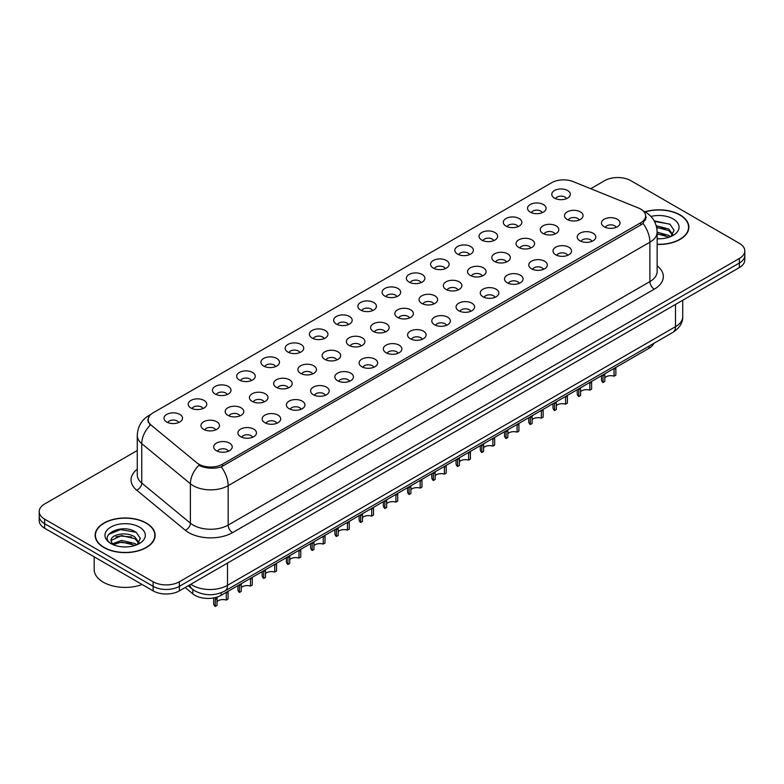 <?xml version="1.0" encoding="UTF-8"?>
<svg xmlns="http://www.w3.org/2000/svg" width="784" height="784" viewBox="0 0 784 784"><rect width="100%" height="100%" fill="white"/><g stroke="black" fill="none" stroke-linecap="round" stroke-linejoin="round"><path stroke-width="1.18" d="M530.249 212.101A9.281 5.361 180 0 1 528.406 210.592A9.281 5.361 180 0 1 531.474 203.928A9.281 5.361 180 0 1 543.371 204.526A9.281 5.361 180 0 1 545.213 210.592A9.281 5.361 180 0 1 530.249 212.101M542.244 212.66A5.566 3.214 0 0 0 540.744 211.092A5.566 3.214 0 0 0 535.256 210.279A5.566 3.214 0 0 0 531.376 212.66M506.013 226.096A9.281 5.361 180 0 1 504.171 224.577A9.281 5.361 180 0 1 507.238 217.923A9.281 5.361 180 0 1 519.135 218.52A9.281 5.361 180 0 1 520.978 224.577A9.281 5.361 180 0 1 506.013 226.096M517.999 226.654A5.566 3.214 0 0 0 516.509 225.086A5.566 3.214 0 0 0 511.021 224.273A5.566 3.214 0 0 0 507.14 226.654M481.768 240.09A9.281 5.361 180 0 1 479.926 238.571A9.281 5.361 180 0 1 483.003 231.917A9.281 5.361 180 0 1 494.9 232.515A9.281 5.361 180 0 1 496.742 238.571A9.281 5.361 180 0 1 481.768 240.09M493.763 240.649A5.566 3.214 0 0 0 492.274 239.081A5.566 3.214 0 0 0 486.786 238.267A5.566 3.214 0 0 0 482.905 240.649M457.533 254.085A9.281 5.361 180 0 1 455.69 252.566A9.281 5.361 180 0 1 458.767 245.911A9.281 5.361 180 0 1 470.665 246.509A9.281 5.361 180 0 1 472.497 252.566A9.281 5.361 180 0 1 457.533 254.085M469.528 254.643A5.566 3.214 0 0 0 468.038 253.075A5.566 3.214 0 0 0 462.55 252.262A5.566 3.214 0 0 0 458.669 254.643M433.297 268.079A9.281 5.361 180 0 1 431.455 266.56A9.281 5.361 180 0 1 434.532 259.906A9.281 5.361 180 0 1 446.419 260.494A9.281 5.361 180 0 1 448.262 266.56A9.281 5.361 180 0 1 433.297 268.079M445.292 268.628A5.566 3.214 0 0 0 443.803 267.07A5.566 3.214 0 0 0 438.315 266.246A5.566 3.214 0 0 0 434.424 268.628M409.062 282.073A9.281 5.361 180 0 1 407.219 280.554A9.281 5.361 180 0 1 410.297 273.89A9.281 5.361 180 0 1 422.184 274.488A9.281 5.361 180 0 1 424.026 280.554A9.281 5.361 180 0 1 409.062 282.073M421.057 282.622A5.566 3.214 0 0 0 419.558 281.054A5.566 3.214 0 0 0 414.079 280.241A5.566 3.214 0 0 0 410.189 282.622M384.826 296.058A9.281 5.361 180 0 1 382.984 294.549A9.281 5.361 180 0 1 386.061 287.885A9.281 5.361 180 0 1 397.949 288.483A9.281 5.361 180 0 1 399.791 294.549A9.281 5.361 180 0 1 384.826 296.058M396.822 296.617A5.566 3.214 0 0 0 395.322 295.049A5.566 3.214 0 0 0 389.844 294.235A5.566 3.214 0 0 0 385.953 296.617M360.591 310.052A9.281 5.361 180 0 1 358.749 308.543A9.281 5.361 180 0 1 361.816 301.879A9.281 5.361 180 0 1 373.713 302.477A9.281 5.361 180 0 1 375.556 308.543A9.281 5.361 180 0 1 360.591 310.052M372.586 310.611A5.566 3.214 0 0 0 371.087 309.043A5.566 3.214 0 0 0 365.599 308.23A5.566 3.214 0 0 0 361.718 310.611M336.356 324.047A9.281 5.361 180 0 1 334.513 322.528A9.281 5.361 180 0 1 337.581 315.874A9.281 5.361 180 0 1 349.478 316.471A9.281 5.361 180 0 1 351.32 322.528A9.281 5.361 180 0 1 336.356 324.047M348.351 324.605A5.566 3.214 0 0 0 346.851 323.037A5.566 3.214 0 0 0 341.363 322.224A5.566 3.214 0 0 0 337.483 324.605M312.11 338.041A9.281 5.361 180 0 1 310.278 336.522A9.281 5.361 180 0 1 313.345 329.868A9.281 5.361 180 0 1 325.242 330.466A9.281 5.361 180 0 1 327.085 336.522A9.281 5.361 180 0 1 312.11 338.041M324.106 338.6A5.566 3.214 0 0 0 322.616 337.032A5.566 3.214 0 0 0 317.128 336.218A5.566 3.214 0 0 0 313.247 338.6M287.875 352.036A9.281 5.361 180 0 1 286.033 350.517A9.281 5.361 180 0 1 289.11 343.862A9.281 5.361 180 0 1 301.007 344.46A9.281 5.361 180 0 1 302.849 350.517A9.281 5.361 180 0 1 287.875 352.036M299.87 352.584A5.566 3.214 0 0 0 298.381 351.026A5.566 3.214 0 0 0 292.893 350.213A5.566 3.214 0 0 0 289.012 352.584M263.64 366.03A9.281 5.361 180 0 1 261.797 364.511A9.281 5.361 180 0 1 264.874 357.847A9.281 5.361 180 0 1 276.762 358.445A9.281 5.361 180 0 1 278.604 364.511A9.281 5.361 180 0 1 263.64 366.03M275.635 366.579A5.566 3.214 0 0 0 274.145 365.021A5.566 3.214 0 0 0 268.657 364.197A5.566 3.214 0 0 0 264.776 366.579M239.404 380.015A9.281 5.361 180 0 1 237.562 378.505A9.281 5.361 180 0 1 240.639 371.841A9.281 5.361 180 0 1 252.526 372.439A9.281 5.361 180 0 1 254.369 378.505A9.281 5.361 180 0 1 239.404 380.015M251.399 380.573A5.566 3.214 0 0 0 249.9 379.005A5.566 3.214 0 0 0 244.422 378.192A5.566 3.214 0 0 0 240.531 380.573M215.169 394.009A9.281 5.361 180 0 1 213.326 392.5A9.281 5.361 180 0 1 216.404 385.836A9.281 5.361 180 0 1 228.291 386.434A9.281 5.361 180 0 1 230.133 392.5A9.281 5.361 180 0 1 215.169 394.009M227.164 394.568A5.566 3.214 0 0 0 225.665 393A5.566 3.214 0 0 0 220.186 392.186A5.566 3.214 0 0 0 216.296 394.568M190.933 408.003A9.281 5.361 180 0 1 189.091 406.494A9.281 5.361 180 0 1 192.168 399.83A9.281 5.361 180 0 1 204.056 400.428A9.281 5.361 180 0 1 205.898 406.494A9.281 5.361 180 0 1 190.933 408.003M202.929 408.562A5.566 3.214 0 0 0 201.429 406.994A5.566 3.214 0 0 0 195.941 406.181A5.566 3.214 0 0 0 192.06 408.562M166.698 421.998A9.281 5.361 180 0 1 164.856 420.479A9.281 5.361 180 0 1 167.923 413.825A9.281 5.361 180 0 1 179.82 414.422A9.281 5.361 180 0 1 181.663 420.479A9.281 5.361 180 0 1 166.698 421.998M178.693 422.556A5.566 3.214 0 0 0 177.194 420.988A5.566 3.214 0 0 0 171.706 420.175A5.566 3.214 0 0 0 167.825 422.556M554.484 198.107A9.281 5.361 180 0 1 552.642 196.598A9.281 5.361 180 0 1 555.719 189.934A9.281 5.361 180 0 1 567.606 190.532A9.281 5.361 180 0 1 569.449 196.598A9.281 5.361 180 0 1 554.484 198.107M566.479 198.666A5.566 3.214 0 0 0 564.98 197.098A5.566 3.214 0 0 0 559.492 196.284A5.566 3.214 0 0 0 555.611 198.666M542.979 233.446A9.281 5.361 180 0 1 541.136 231.927A9.281 5.361 180 0 1 544.204 225.273A9.281 5.361 180 0 1 556.101 225.87A9.281 5.361 180 0 1 557.943 231.927A9.281 5.361 180 0 1 542.979 233.446M554.974 234.004A5.566 3.214 0 0 0 553.475 232.436A5.566 3.214 0 0 0 547.987 231.623A5.566 3.214 0 0 0 544.106 234.004M518.743 247.44A9.281 5.361 180 0 1 516.901 245.921A9.281 5.361 180 0 1 519.968 239.267A9.281 5.361 180 0 1 531.866 239.865A9.281 5.361 180 0 1 533.708 245.921A9.281 5.361 180 0 1 518.743 247.44M530.739 247.999A5.566 3.214 0 0 0 529.239 246.431A5.566 3.214 0 0 0 523.751 245.617A5.566 3.214 0 0 0 519.87 247.999M494.498 261.435A9.281 5.361 180 0 1 492.666 259.916A9.281 5.361 180 0 1 495.733 253.261A9.281 5.361 180 0 1 507.63 253.859A9.281 5.361 180 0 1 509.473 259.916A9.281 5.361 180 0 1 494.498 261.435M506.493 261.993A5.566 3.214 0 0 0 505.004 260.425A5.566 3.214 0 0 0 499.516 259.612A5.566 3.214 0 0 0 495.635 261.993M470.263 275.429A9.281 5.361 180 0 1 468.42 273.91A9.281 5.361 180 0 1 471.498 267.256A9.281 5.361 180 0 1 483.395 267.844A9.281 5.361 180 0 1 485.237 273.91A9.281 5.361 180 0 1 470.263 275.429M482.258 275.978A5.566 3.214 0 0 0 480.768 274.42A5.566 3.214 0 0 0 475.28 273.596A5.566 3.214 0 0 0 471.4 275.978M446.027 289.423A9.281 5.361 180 0 1 444.185 287.904A9.281 5.361 180 0 1 447.262 281.24A9.281 5.361 180 0 1 459.15 281.838A9.281 5.361 180 0 1 460.992 287.904A9.281 5.361 180 0 1 446.027 289.423M458.023 289.972A5.566 3.214 0 0 0 456.533 288.404A5.566 3.214 0 0 0 451.045 287.591A5.566 3.214 0 0 0 447.164 289.972M421.792 303.408A9.281 5.361 180 0 1 419.95 301.899A9.281 5.361 180 0 1 423.027 295.235A9.281 5.361 180 0 1 434.914 295.833A9.281 5.361 180 0 1 436.757 301.899A9.281 5.361 180 0 1 421.792 303.408M433.787 303.967A5.566 3.214 0 0 0 432.288 302.399A5.566 3.214 0 0 0 426.81 301.585A5.566 3.214 0 0 0 422.919 303.967M397.557 317.402A9.281 5.361 180 0 1 395.714 315.893A9.281 5.361 180 0 1 398.791 309.229A9.281 5.361 180 0 1 410.679 309.827A9.281 5.361 180 0 1 412.521 315.893A9.281 5.361 180 0 1 397.557 317.402M409.552 317.961A5.566 3.214 0 0 0 408.052 316.393A5.566 3.214 0 0 0 402.574 315.58A5.566 3.214 0 0 0 398.684 317.961M373.321 331.397A9.281 5.361 180 0 1 371.479 329.878A9.281 5.361 180 0 1 374.556 323.224A9.281 5.361 180 0 1 386.443 323.821A9.281 5.361 180 0 1 388.286 329.878A9.281 5.361 180 0 1 373.321 331.397M385.316 331.955A5.566 3.214 0 0 0 383.817 330.387A5.566 3.214 0 0 0 378.329 329.574A5.566 3.214 0 0 0 374.448 331.955M349.086 345.391A9.281 5.361 180 0 1 347.243 343.872A9.281 5.361 180 0 1 350.311 337.218A9.281 5.361 180 0 1 362.208 337.816A9.281 5.361 180 0 1 364.05 343.872A9.281 5.361 180 0 1 349.086 345.391M361.081 345.95A5.566 3.214 0 0 0 359.582 344.382A5.566 3.214 0 0 0 354.094 343.568A5.566 3.214 0 0 0 350.213 345.95M324.85 359.386A9.281 5.361 180 0 1 323.008 357.867A9.281 5.361 180 0 1 326.075 351.212A9.281 5.361 180 0 1 337.973 351.81A9.281 5.361 180 0 1 339.815 357.867A9.281 5.361 180 0 1 324.85 359.386M336.836 359.944A5.566 3.214 0 0 0 335.346 358.376A5.566 3.214 0 0 0 329.858 357.563A5.566 3.214 0 0 0 325.977 359.944M300.605 373.38A9.281 5.361 180 0 1 298.763 371.861A9.281 5.361 180 0 1 301.84 365.197A9.281 5.361 180 0 1 313.737 365.795A9.281 5.361 180 0 1 315.58 371.861A9.281 5.361 180 0 1 300.605 373.38M312.6 373.929A5.566 3.214 0 0 0 311.111 372.371A5.566 3.214 0 0 0 305.623 371.547A5.566 3.214 0 0 0 301.742 373.929M276.37 387.365A9.281 5.361 180 0 1 274.527 385.855A9.281 5.361 180 0 1 277.605 379.191A9.281 5.361 180 0 1 289.502 379.789A9.281 5.361 180 0 1 291.334 385.855A9.281 5.361 180 0 1 276.37 387.365M288.365 387.923A5.566 3.214 0 0 0 286.875 386.355A5.566 3.214 0 0 0 281.387 385.542A5.566 3.214 0 0 0 277.507 387.923M252.134 401.359A9.281 5.361 180 0 1 250.292 399.85A9.281 5.361 180 0 1 253.369 393.186A9.281 5.361 180 0 1 265.257 393.784A9.281 5.361 180 0 1 267.099 399.85A9.281 5.361 180 0 1 252.134 401.359M264.13 401.918A5.566 3.214 0 0 0 262.64 400.35A5.566 3.214 0 0 0 257.152 399.536A5.566 3.214 0 0 0 253.261 401.918M227.899 415.353A9.281 5.361 180 0 1 226.057 413.844A9.281 5.361 180 0 1 229.134 407.18A9.281 5.361 180 0 1 241.021 407.778A9.281 5.361 180 0 1 242.864 413.844A9.281 5.361 180 0 1 227.899 415.353M239.894 415.912A5.566 3.214 0 0 0 238.395 414.344A5.566 3.214 0 0 0 232.917 413.531A5.566 3.214 0 0 0 229.026 415.912M203.664 429.348A9.281 5.361 180 0 1 201.821 427.829A9.281 5.361 180 0 1 204.898 421.175A9.281 5.361 180 0 1 216.786 421.772A9.281 5.361 180 0 1 218.628 427.829A9.281 5.361 180 0 1 203.664 429.348M215.659 429.906A5.566 3.214 0 0 0 214.159 428.338A5.566 3.214 0 0 0 208.681 427.525A5.566 3.214 0 0 0 204.791 429.906M567.214 219.451A9.281 5.361 180 0 1 565.372 217.942A9.281 5.361 180 0 1 568.449 211.278A9.281 5.361 180 0 1 580.336 211.876A9.281 5.361 180 0 1 582.179 217.942A9.281 5.361 180 0 1 567.214 219.451M579.209 220.01A5.566 3.214 0 0 0 577.71 218.442A5.566 3.214 0 0 0 572.232 217.629A5.566 3.214 0 0 0 568.341 220.01M579.944 240.796A9.281 5.361 180 0 1 578.102 239.287A9.281 5.361 180 0 1 581.179 232.623A9.281 5.361 180 0 1 593.067 233.22A9.281 5.361 180 0 1 594.909 239.287A9.281 5.361 180 0 1 579.944 240.796M591.94 241.354A5.566 3.214 0 0 0 590.44 239.786A5.566 3.214 0 0 0 584.962 238.973A5.566 3.214 0 0 0 581.071 241.354M555.709 254.79A9.281 5.361 180 0 1 553.867 253.271A9.281 5.361 180 0 1 556.944 246.617A9.281 5.361 180 0 1 568.831 247.215A9.281 5.361 180 0 1 570.674 253.271A9.281 5.361 180 0 1 555.709 254.79M567.704 255.349A5.566 3.214 0 0 0 566.205 253.781A5.566 3.214 0 0 0 560.717 252.967A5.566 3.214 0 0 0 556.836 255.349M531.474 268.785A9.281 5.361 180 0 1 529.631 267.266A9.281 5.361 180 0 1 532.699 260.611A9.281 5.361 180 0 1 544.596 261.209A9.281 5.361 180 0 1 546.438 267.266A9.281 5.361 180 0 1 531.474 268.785M543.469 269.343A5.566 3.214 0 0 0 541.969 267.775A5.566 3.214 0 0 0 536.481 266.962A5.566 3.214 0 0 0 532.601 269.343M507.238 282.779A9.281 5.361 180 0 1 505.396 281.26A9.281 5.361 180 0 1 508.463 274.606A9.281 5.361 180 0 1 520.36 275.194A9.281 5.361 180 0 1 522.203 281.26A9.281 5.361 180 0 1 507.238 282.779M519.224 283.328A5.566 3.214 0 0 0 517.734 281.77A5.566 3.214 0 0 0 512.246 280.946A5.566 3.214 0 0 0 508.365 283.328M482.993 296.773A9.281 5.361 180 0 1 481.151 295.254A9.281 5.361 180 0 1 484.228 288.59A9.281 5.361 180 0 1 496.125 289.188A9.281 5.361 180 0 1 497.967 295.254A9.281 5.361 180 0 1 482.993 296.773M494.988 297.322A5.566 3.214 0 0 0 493.499 295.754A5.566 3.214 0 0 0 488.011 294.941A5.566 3.214 0 0 0 484.13 297.322M458.758 310.758A9.281 5.361 180 0 1 456.915 309.249A9.281 5.361 180 0 1 459.992 302.585A9.281 5.361 180 0 1 471.89 303.183A9.281 5.361 180 0 1 473.722 309.249A9.281 5.361 180 0 1 458.758 310.758M470.753 311.317A5.566 3.214 0 0 0 469.263 309.749A5.566 3.214 0 0 0 463.775 308.935A5.566 3.214 0 0 0 459.894 311.317M434.522 324.752A9.281 5.361 180 0 1 432.68 323.243A9.281 5.361 180 0 1 435.757 316.579A9.281 5.361 180 0 1 447.644 317.177A9.281 5.361 180 0 1 449.487 323.243A9.281 5.361 180 0 1 434.522 324.752M446.517 325.311A5.566 3.214 0 0 0 445.028 323.743A5.566 3.214 0 0 0 439.54 322.93A5.566 3.214 0 0 0 435.649 325.311M410.287 338.747A9.281 5.361 180 0 1 408.444 337.228A9.281 5.361 180 0 1 411.522 330.574A9.281 5.361 180 0 1 423.409 331.171A9.281 5.361 180 0 1 425.251 337.228A9.281 5.361 180 0 1 410.287 338.747M422.282 339.305A5.566 3.214 0 0 0 420.783 337.737A5.566 3.214 0 0 0 415.304 336.924A5.566 3.214 0 0 0 411.414 339.305M386.051 352.741A9.281 5.361 180 0 1 384.209 351.222A9.281 5.361 180 0 1 387.286 344.568A9.281 5.361 180 0 1 399.174 345.166A9.281 5.361 180 0 1 401.016 351.222A9.281 5.361 180 0 1 386.051 352.741M398.047 353.3A5.566 3.214 0 0 0 396.547 351.732A5.566 3.214 0 0 0 391.059 350.918A5.566 3.214 0 0 0 387.178 353.3M361.816 366.736A9.281 5.361 180 0 1 359.974 365.217A9.281 5.361 180 0 1 363.041 358.562A9.281 5.361 180 0 1 374.938 359.16A9.281 5.361 180 0 1 376.781 365.217A9.281 5.361 180 0 1 361.816 366.736M373.811 367.294A5.566 3.214 0 0 0 372.312 365.726A5.566 3.214 0 0 0 366.824 364.913A5.566 3.214 0 0 0 362.943 367.294M337.581 380.73A9.281 5.361 180 0 1 335.738 379.211A9.281 5.361 180 0 1 338.806 372.547A9.281 5.361 180 0 1 350.703 373.145A9.281 5.361 180 0 1 352.545 379.211A9.281 5.361 180 0 1 337.581 380.73M349.576 381.279A5.566 3.214 0 0 0 348.076 379.721A5.566 3.214 0 0 0 342.588 378.897A5.566 3.214 0 0 0 338.708 381.279M313.335 394.724A9.281 5.361 180 0 1 311.503 393.205A9.281 5.361 180 0 1 314.57 386.541A9.281 5.361 180 0 1 326.467 387.139A9.281 5.361 180 0 1 328.31 393.205A9.281 5.361 180 0 1 313.335 394.724M325.331 395.273A5.566 3.214 0 0 0 323.841 393.705A5.566 3.214 0 0 0 318.353 392.892A5.566 3.214 0 0 0 314.472 395.273M289.1 408.709A9.281 5.361 180 0 1 287.258 407.2A9.281 5.361 180 0 1 290.335 400.536A9.281 5.361 180 0 1 302.232 401.134A9.281 5.361 180 0 1 304.074 407.2A9.281 5.361 180 0 1 289.1 408.709M301.095 409.268A5.566 3.214 0 0 0 299.606 407.7A5.566 3.214 0 0 0 294.118 406.886A5.566 3.214 0 0 0 290.237 409.268M264.865 422.703A9.281 5.361 180 0 1 263.022 421.194A9.281 5.361 180 0 1 266.099 414.53A9.281 5.361 180 0 1 277.987 415.128A9.281 5.361 180 0 1 279.829 421.194A9.281 5.361 180 0 1 264.865 422.703M276.86 423.262A5.566 3.214 0 0 0 275.37 421.694A5.566 3.214 0 0 0 269.882 420.881A5.566 3.214 0 0 0 266.001 423.262M240.629 436.698A9.281 5.361 180 0 1 238.787 435.179A9.281 5.361 180 0 1 241.864 428.525A9.281 5.361 180 0 1 253.751 429.122A9.281 5.361 180 0 1 255.594 435.179A9.281 5.361 180 0 1 240.629 436.698M252.624 437.256A5.566 3.214 0 0 0 251.125 435.688A5.566 3.214 0 0 0 245.647 434.875A5.566 3.214 0 0 0 241.756 437.256M216.394 450.692A9.281 5.361 180 0 1 214.551 449.173A9.281 5.361 180 0 1 217.629 442.519A9.281 5.361 180 0 1 229.516 443.117A9.281 5.361 180 0 1 231.358 449.173A9.281 5.361 180 0 1 216.394 450.692M228.389 451.251A5.566 3.214 0 0 0 226.89 449.683A5.566 3.214 0 0 0 221.411 448.869A5.566 3.214 0 0 0 217.521 451.251M604.18 226.801A9.281 5.361 180 0 1 602.337 225.292A9.281 5.361 180 0 1 605.415 218.628A9.281 5.361 180 0 1 617.302 219.226A9.281 5.361 180 0 1 619.144 225.292A9.281 5.361 180 0 1 604.18 226.801M616.175 227.36A5.566 3.214 0 0 0 614.676 225.792A5.566 3.214 0 0 0 609.197 224.979A5.566 3.214 0 0 0 605.307 227.36M638.48 208.015A16.709 9.643 180 0 1 640.714 209.103A16.709 9.643 180 0 1 645.604 215.914A16.709 9.643 180 0 1 640.714 222.734L222.47 464.206A16.709 9.643 180 0 1 196.98 462.913L151.214 425.183A16.709 9.643 180 0 1 148.196 419.656A16.709 9.643 180 0 1 153.086 412.835L551.73 182.682A16.709 9.643 180 0 1 573.124 181.594L638.48 208.015M653.876 343.333A18.561 10.711 180 0 1 649.015 348.272L221.166 595.291A18.561 10.711 180 0 1 192.844 593.86L185.171 587.53M657.149 244.451A30.008 17.326 0 0 0 688.871 227.154A30.008 17.326 0 0 0 680.081 214.904A30.008 17.326 0 0 0 644.958 211.807M146.353 523.055A30.008 17.326 0 0 0 113.651 519.302A30.008 17.326 0 0 0 95.129 535.305A30.008 17.326 0 0 0 103.919 547.555A30.008 17.326 0 0 0 136.612 551.309A30.008 17.326 0 0 0 155.144 535.305A30.008 17.326 0 0 0 146.353 523.055M646.261 217.129L642.988 223.411L641.371 224.596L221.255 466.901C214.267 468.901 207.397 468.656 200.655 466.157L198.852 465.275A21.658 14.484 129.5 0 0 190.394 483.767L141.747 443.656A24.745 14.288 180 0 1 137.269 435.463L137.269 474.859A24.745 14.288 0 0 0 141.747 483.062L190.394 523.173A24.745 14.288 0 0 0 193.158 525.074A24.745 14.288 0 0 0 228.164 525.074L649.897 281.593A24.745 14.288 0 0 0 657.149 271.489L657.149 232.084A24.745 14.288 180 0 1 649.897 242.187A21.658 12.505 -120 0 0 642.988 223.411M137.269 450.506L44.639 503.985A18.561 10.711 0 0 0 39.2 511.56L39.2 520.654A18.561 10.711 0 0 0 44.639 528.23L153.135 590.871L153.135 586.324A18.561 10.711 0 0 0 179.379 586.324L739.361 263.022A18.561 10.711 0 0 0 744.8 255.447A18.561 10.711 0 0 1 739.361 263.022L179.379 586.324A18.561 10.711 0 0 1 153.135 586.324L44.639 523.692L153.135 586.324L153.135 581.777A18.561 10.711 0 0 0 179.379 581.777L739.361 258.475A18.561 10.711 0 0 0 744.8 250.9A18.561 10.711 0 0 0 739.361 243.324L630.865 180.683A18.561 10.711 0 0 0 604.621 180.683L590.715 188.709M39.2 516.107A18.561 10.711 0 0 0 44.639 523.692A18.561 10.711 0 0 1 39.2 516.107M657.149 265.825A30.939 17.856 180 0 1 654.277 289.169L232.534 532.65A30.939 17.856 180 0 1 188.787 532.65A30.939 17.856 180 0 1 185.318 530.268L136.671 490.157A6.184 4.136 -50.5 0 0 141.747 483.062L141.747 443.656A21.658 14.484 129.5 0 1 150.146 425.232L147.764 420.146L149.019 416.647M39.2 511.56A18.561 10.711 0 0 0 44.639 519.145L153.135 581.777M153.135 590.871A18.561 10.711 0 0 0 179.379 590.871L739.361 267.569A18.561 10.711 0 0 0 744.8 259.994L744.8 250.9M601.465 375.732L601.465 379.613A9.281 5.361 180 0 0 602.994 382.572L603.023 374.83M615.852 368.215L615.852 375.144L614.048 376.183L614.048 369.254L615.852 368.215M614.048 376.183A6.801 3.93 0 0 0 604.797 377.712M604.817 373.792L604.797 381.524L602.994 382.572M577.23 389.726L577.23 393.607A9.281 5.361 180 0 0 578.759 396.557L578.778 388.825M591.616 382.21L591.616 389.138L589.813 390.177L589.813 383.249L591.616 382.21M589.813 390.177A6.801 3.93 0 0 0 580.562 391.696M580.581 387.786L580.562 395.518L578.759 396.557M552.985 403.721L552.985 407.602A9.281 5.361 180 0 0 554.523 410.551L554.543 402.819M567.381 396.204L567.381 403.133L565.578 404.172L565.578 397.243L567.381 396.204M565.578 404.172A6.801 3.93 0 0 0 556.326 405.691M556.346 401.78L556.326 409.513L554.523 410.551M528.749 417.705L528.749 421.596A9.281 5.361 180 0 0 530.288 424.546L530.307 416.814M543.145 410.199L543.145 417.127L541.342 418.166L541.342 411.237L543.145 410.199M541.342 418.166A6.801 3.93 0 0 0 532.081 419.685M532.111 415.775L532.081 423.507L530.288 424.546M504.514 431.7L504.514 435.59A9.281 5.361 180 0 0 506.052 438.54L506.072 430.808M518.91 424.183L518.91 431.112L517.107 432.16L517.107 425.232L518.91 424.183M517.107 432.16A6.801 3.93 0 0 0 507.846 433.679M507.865 429.769L507.846 437.501L506.052 438.54M657.149 244.275A29.694 17.15 0 0 0 688.568 227.154A29.694 17.15 0 0 0 679.865 215.032A29.694 17.15 0 0 0 645.193 211.935M657.149 238.581L660.206 238.777M657.149 232.162L668.752 235.406L670.389 236.719M657.149 233.769L669.056 237.209M656.247 225.763L668.752 228.987L672.77 234.543M656.649 227.36L668.752 230.594L672.456 234.955M657.149 238.767A20.168 11.642 0 0 0 673.133 235.396A20.168 11.642 0 0 0 673.133 218.922A20.168 11.642 0 0 0 650.936 216.453M670.869 236.523L674.034 230.32L670.036 224.293L654.17 220.833M654.493 221.421L669.761 224.106M656.727 227.723L665.293 228.82M657.149 234.132L665.293 235.239M104.135 547.428A29.694 17.15 0 0 0 136.494 551.142A29.694 17.15 0 0 0 154.83 535.305A29.694 17.15 0 0 0 146.138 523.183A29.694 17.15 0 0 0 113.768 519.469A29.694 17.15 0 0 0 95.432 535.305A29.694 17.15 0 0 0 104.135 547.428M94.198 556.846L94.198 569.556A30.939 17.856 0 0 0 103.263 582.189A30.939 17.856 0 0 0 142.09 584.492M121.755 546.791L126.469 546.928M112.504 543.831L121.51 540.392L135.024 543.547L136.661 544.86M113.337 544.694L121.51 541.999L135.318 545.36M112.651 544.459L111.201 541.068A13.985 8.075 0 0 0 113.455 544.802M139.042 542.685L135.024 537.138C126.626 530.876 109.358 534.737 111.201 541.068L111.152 540.45M111.24 541.264L111.622 540.225L121.51 535.58L135.024 538.735L138.729 543.106M137.131 544.664L140.297 538.461L136.298 532.434C122.147 522.262 96.991 535.668 111.514 543.89L112.239 544.331M139.395 527.073A20.168 11.642 0 0 0 110.867 527.073A20.168 11.642 0 0 0 110.867 543.537A20.168 11.642 0 0 0 139.395 543.537A20.168 11.642 0 0 0 139.395 527.073M108.564 534.463L120.413 529.602L136.024 532.258M115.963 536.824L120.413 536.021L131.555 536.971M115.963 543.234L120.413 542.43L131.555 543.39M480.278 445.694L480.278 449.585A9.281 5.361 180 0 0 481.817 452.535L481.837 444.793M494.665 438.178L494.665 445.106L492.871 446.145L492.871 439.216L494.665 438.178M492.871 446.145A6.801 3.93 0 0 0 483.61 447.674M483.63 443.764L483.61 451.496L481.817 452.535M456.043 459.689L456.043 463.579A9.281 5.361 180 0 0 457.572 466.529L457.601 458.787M470.429 452.172L470.429 459.101L468.636 460.139L468.636 453.211L470.429 452.172M468.636 460.139A6.801 3.93 0 0 0 459.375 461.668M459.395 457.748L459.375 465.49L457.572 466.529M431.808 473.683L431.808 477.564A9.281 5.361 180 0 0 433.336 480.514L433.366 472.781M446.194 466.166L446.194 473.095L444.391 474.134L444.391 467.205L446.194 466.166M444.391 474.134A6.801 3.93 0 0 0 435.14 475.653M435.159 471.743L435.14 479.475L433.336 480.514M407.572 487.677L407.572 491.558A9.281 5.361 180 0 0 409.101 494.508L409.121 486.776M421.959 480.161L421.959 487.089L420.155 488.128L420.155 481.2L421.959 480.161M420.155 488.128A6.801 3.93 0 0 0 410.904 489.647M410.924 485.737L410.904 493.469L409.101 494.508M383.337 501.672L383.337 505.553A9.281 5.361 180 0 0 384.866 508.502L384.885 500.77M397.723 494.155L397.723 501.084L395.92 502.123L395.92 495.194L397.723 494.155M395.92 502.123A6.801 3.93 0 0 0 386.669 503.642M386.688 499.731L386.669 507.464L384.866 508.502M359.092 515.656L359.092 519.547A9.281 5.361 180 0 0 360.63 522.497L360.65 514.765M373.488 508.15L373.488 515.078L371.685 516.117L371.685 509.188L373.488 508.15M371.685 516.117A6.801 3.93 0 0 0 362.433 517.636M362.453 513.726L362.433 521.458L360.63 522.497M334.856 529.651L334.856 533.541A9.281 5.361 180 0 0 336.395 536.491L336.414 528.759M349.252 522.134L349.252 529.063L347.449 530.102L347.449 523.173L349.252 522.134M347.449 530.102A6.801 3.93 0 0 0 338.188 531.63M338.218 527.72L338.188 535.452L336.395 536.491M310.621 543.645L310.621 547.536A9.281 5.361 180 0 0 312.159 550.486L312.179 542.744M325.007 536.129L325.007 543.057L323.214 544.096L323.214 537.167L325.007 536.129M323.214 544.096A6.801 3.93 0 0 0 313.953 545.625M313.972 541.705L313.953 549.447L312.159 550.486M286.385 557.64L286.385 561.53A9.281 5.361 180 0 0 287.914 564.48L287.944 556.738M300.772 550.123L300.772 557.052L298.978 558.09L298.978 551.162L300.772 550.123M298.978 558.09A6.801 3.93 0 0 0 289.717 559.619M289.737 555.699L289.717 563.441L287.914 564.48M262.15 571.634L262.15 575.515A9.281 5.361 180 0 0 263.679 578.465L263.708 570.732M276.536 564.117L276.536 571.046L274.743 572.085L274.743 565.156L276.536 564.117M274.743 572.085A6.801 3.93 0 0 0 265.482 573.604M265.502 569.694L265.482 577.426L263.679 578.465M237.915 585.628L237.915 589.509A9.281 5.361 180 0 0 239.443 592.459L239.473 584.727M252.301 578.112L252.301 585.04L250.498 586.079L250.498 579.151L252.301 578.112M250.498 586.079A6.801 3.93 0 0 0 241.247 587.598M241.266 583.688L241.247 591.42L239.443 592.459M213.679 597.927L213.679 603.504A9.281 5.361 180 0 0 215.208 606.453L215.365 597.565M228.066 592.106L228.066 599.035L226.262 600.074L226.262 593.145L228.066 592.106M226.262 600.074A6.801 3.93 0 0 0 217.011 601.593M217.08 597.075L217.011 605.415L215.208 606.453M222.47 464.206L222.47 466.411M640.714 222.734L640.714 224.979M649.015 346.146L649.015 348.272M192.844 589.519L192.844 593.86M221.166 592.763L221.166 595.291M232.534 532.65A6.184 3.567 60 0 1 228.164 525.074L228.164 485.678A24.745 14.288 180 0 1 193.158 485.678A24.745 14.288 180 0 1 190.394 483.767L190.394 523.173A6.184 4.136 -50.5 0 1 185.318 530.268M221.255 466.901A21.658 12.505 60 0 1 228.164 485.678L649.897 242.187L649.897 281.593A6.184 3.567 60 0 0 654.277 289.169M150.459 414.805A21.658 12.505 -120 0 0 148.999 415.442C141.6 419.891 137.69 426.565 137.269 435.463M136.671 490.157A30.939 17.856 180 0 1 137.269 469.195M179.379 581.777L179.379 590.871M739.361 258.475L739.361 267.569M44.639 519.145L44.639 528.23M190.845 584.256A24.745 14.288 0 0 0 192.511 585.315A24.745 14.288 0 0 0 227.507 585.315L675.494 326.673A24.745 14.288 0 0 0 682.737 316.569C682.923 322.714 679.65 327.967 672.927 332.338L224.939 590.979A12.377 7.144 60 0 0 227.507 585.315L227.507 563.088M675.494 304.447L675.494 326.673A12.377 7.144 60 0 1 672.927 332.338M189.846 584.835A12.377 8.281 129.5 0 0 192.002 588.862L188.238 585.756M602.994 375.634L604.797 374.595M578.759 389.628L580.562 388.59M554.523 403.623L556.326 402.584M530.288 417.617L532.081 416.578M506.052 431.612L507.846 430.573M481.817 445.606L483.61 444.567M457.572 459.6L459.375 458.562M433.336 473.585L435.14 472.546M409.101 487.579L410.904 486.541M384.866 501.574L386.669 500.535M360.63 515.568L362.433 514.529M336.395 529.563L338.188 528.524M312.159 543.557L313.953 542.518M287.914 557.551L289.717 556.503M263.679 571.536L265.482 570.497M239.443 585.53L241.247 584.492M215.208 599.525L217.011 598.486M148.196 419.656L148.196 422.311M645.604 215.914L645.604 219.971M657.149 232.084C656.727 223.185 652.817 216.511 645.408 212.072L643.203 210.935M151.038 414.266L148.999 415.442M224.939 590.979C214.983 595.987 205.026 595.987 195.069 590.979L192.002 588.862M682.737 316.569L682.737 300.262M688.568 229.643L688.568 227.154M154.83 537.785L154.83 535.305M95.432 537.785L95.432 535.305"/></g></svg>
